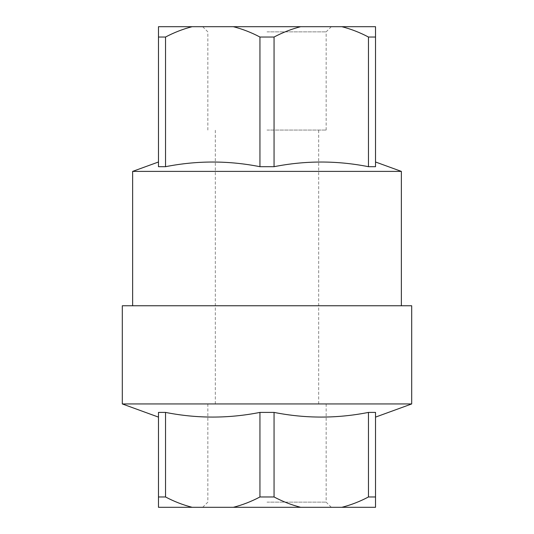 <?xml version="1.0" encoding="UTF-8"?>
<svg xmlns="http://www.w3.org/2000/svg" width="534" height="534" viewBox="0 0 534 534"><rect width="100%" height="100%" fill="white"/><g stroke="black" fill="none" stroke-linecap="round" stroke-linejoin="round"><path stroke-width="0.4" stroke-dasharray="2.67 2" d="M411.694 403.944L122.306 403.944M122.306 305.755L411.694 305.755M341.894 507.3L375.522 507.3L375.522 412.408C375.522 418.616 375.522 418.616 375.522 412.408C375.522 418.616 375.522 418.616 375.522 412.408L368.467 412.408L368.467 496.967C359.923 501.493 351.065 504.937 341.894 507.3L300.629 507.3C291.457 504.937 282.599 501.493 274.055 496.967L259.945 496.967C251.401 501.493 242.543 504.937 233.371 507.3L192.107 507.3C182.935 504.937 174.077 501.493 165.533 496.967L158.478 496.967L158.478 507.3L192.107 507.3M158.478 496.967L158.478 412.408C158.478 418.629 158.478 418.629 158.478 412.408C158.478 418.629 158.478 418.629 158.478 412.408L165.533 412.408C197.006 418.629 228.472 418.629 259.945 412.408L274.055 412.408C305.528 418.629 336.994 418.629 368.467 412.408M274.055 166.695L274.055 37.033C282.559 32.527 291.417 29.083 300.629 26.7L341.894 26.7C351.025 29.056 359.883 32.501 368.467 37.033L368.467 166.695C336.994 160.474 305.528 160.474 274.055 166.695L259.945 166.695C228.472 160.474 197.006 160.474 165.533 166.695L165.533 37.033C174.037 32.527 182.895 29.083 192.107 26.7L233.371 26.7C242.503 29.056 251.36 32.501 259.945 37.033L274.055 37.033M267 26.7L331.314 26.7L267 26.7M300.629 26.7L233.371 26.7M192.107 26.7L158.478 26.7L158.478 37.033L165.533 37.033M368.467 166.695L375.522 166.695L375.522 26.7L341.894 26.7M259.945 412.408L259.945 496.967M165.533 412.408L165.533 496.967M300.629 507.3L233.371 507.3M274.055 412.408L274.055 496.967M375.522 496.967L368.467 496.967M401.361 171.394L132.639 171.394M158.478 37.033L158.478 166.695C158.478 160.474 158.478 160.474 158.478 166.695C158.478 160.474 158.478 160.474 158.478 166.695L165.533 166.695M267 305.755L132.639 305.755L267 305.755M267 31.866L326.147 31.866L267 31.866M267 130.056L326.147 130.056L267 130.056M267 403.944L326.147 403.944L267 403.944M259.945 166.695L259.945 37.033M375.522 37.033L368.467 37.033M267 507.3L331.314 507.3L267 507.3M267 502.134L326.147 502.134L267 502.134M326.147 130.056L326.147 31.866L331.314 26.7M207.853 130.056L207.853 31.866L202.686 26.7M318.678 403.944L318.678 130.056M215.322 403.944L215.322 130.056M207.853 403.944L207.853 502.134L202.686 507.3M326.147 403.944L326.147 502.134L331.314 507.3"/><path stroke-width="0.8" d="M267 403.944L411.694 403.944L411.694 305.755L122.306 305.755L122.306 403.944L267 403.944M158.478 496.967L158.478 412.408L165.533 412.408C197.006 418.629 228.472 418.629 259.945 412.408L274.055 412.408C305.528 418.629 336.994 418.629 368.467 412.408L375.522 412.408L375.522 507.3L158.478 507.3L158.478 496.967L165.533 496.967C174.077 501.493 182.935 504.937 192.107 507.3M158.478 26.7L192.107 26.7C182.975 29.056 174.117 32.501 165.533 37.033L158.478 37.033L158.478 26.7M368.467 166.695L368.467 37.033C359.963 32.527 351.105 29.083 341.894 26.7L375.522 26.7L375.522 166.695C375.522 160.474 375.522 160.474 375.522 166.695C375.522 160.474 375.522 160.474 375.522 166.695L368.467 166.695C336.994 160.474 305.528 160.474 274.055 166.695L259.945 166.695L259.945 37.033C251.441 32.527 242.583 29.083 233.371 26.7L192.107 26.7M233.371 26.7L300.629 26.7C291.497 29.056 282.64 32.501 274.055 37.033L274.055 166.695M341.894 26.7L300.629 26.7M165.533 412.408L165.533 496.967M233.371 507.3C242.543 504.937 251.401 501.493 259.945 496.967L274.055 496.967C282.599 501.493 291.457 504.937 300.629 507.3M259.945 412.408L259.945 496.967M274.055 412.408L274.055 496.967M341.894 507.3C351.065 504.937 359.923 501.493 368.467 496.967L375.522 496.967M368.467 412.408L368.467 496.967M158.478 161.996L132.639 171.394L401.361 171.394L375.522 161.996M158.478 37.033L158.478 166.695L165.533 166.695C197.006 160.474 228.472 160.474 259.945 166.695M165.533 166.695L165.533 37.033M368.467 37.033L375.522 37.033M259.945 37.033L274.055 37.033M375.522 417.114L411.694 403.944M158.478 417.114L122.306 403.944M401.361 305.755L401.361 171.394M132.639 305.755L132.639 171.394"/></g></svg>
